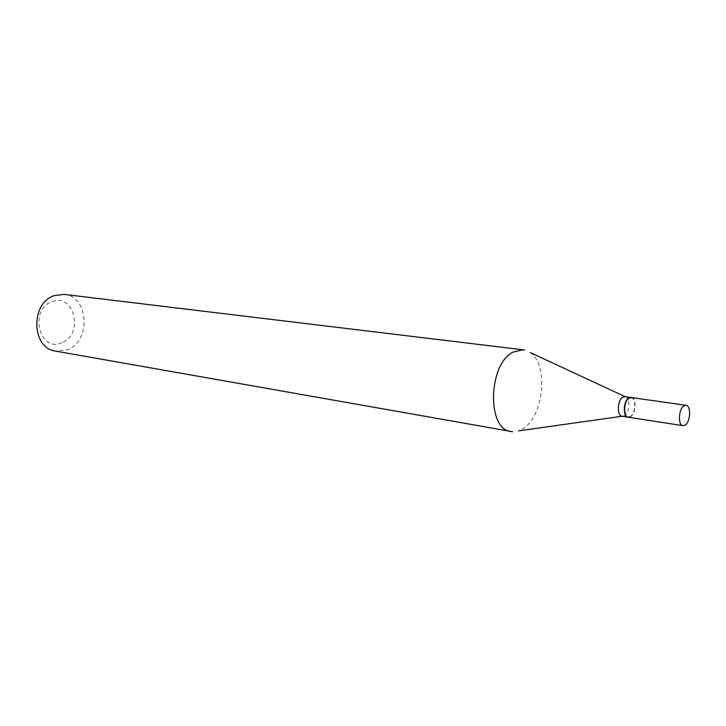 <?xml version="1.0" encoding="UTF-8"?>
<svg xmlns="http://www.w3.org/2000/svg" width="726" height="726" viewBox="0 0 726 726"><rect width="100%" height="100%" fill="white"/><g stroke="black" fill="none" stroke-linecap="round" stroke-linejoin="round"><path stroke-width="0.54" stroke-dasharray="3.63 2.72" d="M631.293 397.53C636.575 397.803 636.167 413.221 630.812 416.533L628.371 417.223M631.139 397.512L631.547 397.63C636.357 398.955 635.549 413.357 630.495 416.488L628.217 417.187M625.186 396.659L625.168 396.659C630.35 397.249 629.832 412.323 624.551 415.571L622.255 416.27M630.776 416.207L628.988 416.896C623.507 417.749 623.48 401.814 628.979 398.51L631.792 398.02C636.43 399.291 635.649 413.194 630.776 416.207M61.928 342.672C39.631 353.217 28.505 309.693 51.782 301.735C74.215 292.206 84.361 334.505 61.928 342.672M64.088 294.393C88.853 296.144 91.34 341.102 67.427 349.732L55.666 351.121M530.189 352.564C548.829 364.497 543.819 416.524 522.983 428.667L518.564 430.863"/><path stroke-width="1.09" d="M685.38 424.937L682.994 425.672C677.875 425.427 678.456 409.373 683.729 406.006L686.025 405.308C691.161 405.553 690.626 421.47 685.38 424.937M682.994 425.672L628.371 417.223C623.108 416.933 623.561 401.396 628.943 398.184L631.293 397.53L686.025 405.308M628.217 417.187L628.063 417.169C622.799 416.878 623.244 401.351 628.634 398.138L631.139 397.512M518.564 430.863L622.109 416.252C616.828 415.953 617.272 400.48 622.663 397.285L625.186 396.659L530.189 352.564M512.52 431.716L55.666 351.121C31.545 348.498 30.075 303.332 54.078 295.673L64.088 294.393L524.644 349.996M511.04 431.534C486.71 429.738 488.044 364.407 512.992 352.11L523.183 349.741M628.063 417.169L622.109 416.252M630.985 397.485L625.022 396.632"/></g></svg>

